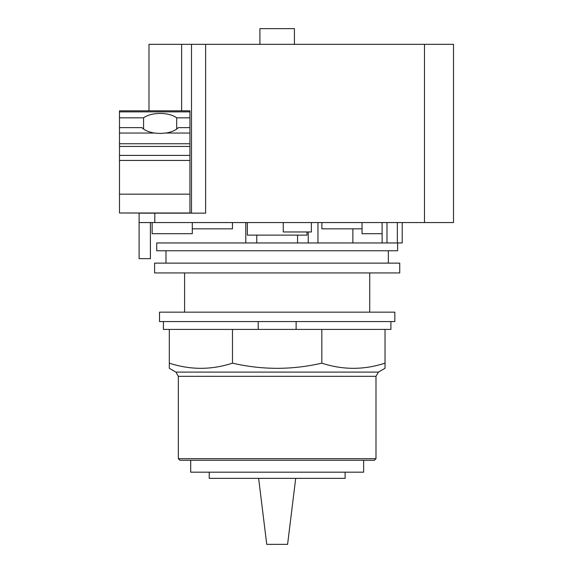 <?xml version="1.0" encoding="UTF-8"?>
<svg xmlns="http://www.w3.org/2000/svg" width="573" height="573" viewBox="0 0 573 573"><rect width="100%" height="100%" fill="white"/><g stroke="black" fill="none" stroke-linecap="round" stroke-linejoin="round"><path stroke-width="0.86" d="M295.697 478.362L287.596 544.35L266.739 544.35L258.638 478.362L345.111 478.362L345.111 472.181M209.224 472.181L209.224 478.362L258.638 478.362M190.694 460.262L190.694 472.181L363.64 472.181L363.64 460.262M178.339 458.687L179.908 460.262L374.42 460.262L375.988 458.687L375.988 376.311L378.424 372.099L385.027 368.289L385.027 363.153C363.962 370.036 342.905 370.036 321.84 363.153C292.058 370.036 262.276 370.036 232.488 363.153C211.43 370.036 190.365 370.036 169.307 363.153L169.307 368.289L175.904 372.099L178.339 376.311L178.339 458.687L375.988 458.687M296.119 321.568L296.119 329.418L232.488 329.418L232.488 363.153M232.488 329.418L169.307 329.418L169.307 363.153M321.84 363.153L321.84 329.418L385.027 329.418L385.027 363.153M321.84 329.418L296.119 329.418M163.42 321.568L163.42 329.418L169.307 329.418M385.027 329.418L390.908 329.418L390.908 321.568M258.208 329.418L258.208 321.568M159.502 321.568L394.833 321.568L394.833 312.156L159.502 312.156L159.502 321.568M176.685 117.823L189.935 117.823L189.935 127.629L178.289 127.629A20.005 9.999 180 0 1 165.704 133.043L160.125 133.473L154.552 133.043A20.005 9.999 180 0 1 141.968 127.629L119.492 127.629L119.492 117.823L143.572 117.823A20.005 9.999 180 0 1 160.125 113.44A20.005 9.999 180 0 1 176.685 117.823L176.685 129.054M143.572 129.054L143.572 117.823M119.492 127.629L119.492 212.991L181.62 213.149M189.935 127.629L189.935 212.991L119.492 212.991M189.935 111.864L119.492 111.864L119.492 110.811L189.935 110.811L189.935 117.823M119.492 111.864L119.492 117.823M259.906 44.336L259.906 28.65L294.422 28.65L294.422 44.336M192.292 222.56L192.292 233.698L192.292 228.835L232.452 228.835L232.452 222.56M191.504 213.149L191.504 44.336L148.987 44.336L148.987 110.811M192.292 233.698L152.124 233.698L152.124 222.56M150.398 222.56L150.398 258.645L139.103 258.645L139.103 222.56L453.508 222.56L453.508 44.336L191.504 44.336M205.628 44.336L205.628 213.149L139.103 213.149L139.103 222.56M362.043 222.56L362.043 228.835L321.876 228.835L321.876 222.56M362.043 228.835L362.043 233.698L382.119 233.698M402.203 233.698L402.203 222.56L402.203 242.959L156.723 242.959L156.723 250.781L397.612 250.781L397.612 242.959M369.728 312.156L369.728 272.934M184.599 272.934L184.599 312.156M306.97 231.972L306.97 235.116L247.357 235.116L247.357 222.56M283.248 222.56L283.248 231.972L311.375 231.972L311.375 222.56M317.958 222.56L317.958 242.959L317.958 222.56M308.231 231.972L308.231 242.959L308.231 231.972M352.868 242.959L352.868 228.835M154.595 272.934L399.732 272.934L399.732 263.129L154.595 263.129L154.595 272.934M178.339 376.311L375.988 376.311M378.424 372.099L175.904 372.099M154.552 133.043L119.492 133.043M189.935 194.168L119.492 194.168M189.935 160.433L119.492 160.433M189.935 155.405L119.492 155.405M189.935 146.444L119.492 146.444M189.935 143.759L119.492 143.759M189.935 133.043L165.704 133.043M181.62 110.811L181.62 44.336M154.796 222.56L154.796 213.149M424.478 222.56L424.478 44.336M397.34 222.56L397.34 242.959M386.983 222.56L386.983 242.959M245.788 242.959L245.788 222.56M382.119 222.56L382.119 242.959M297.559 235.116L297.559 242.959M256.768 235.116L256.768 242.959M165.984 250.781L165.984 263.129M388.344 250.781L388.344 263.129"/></g></svg>
